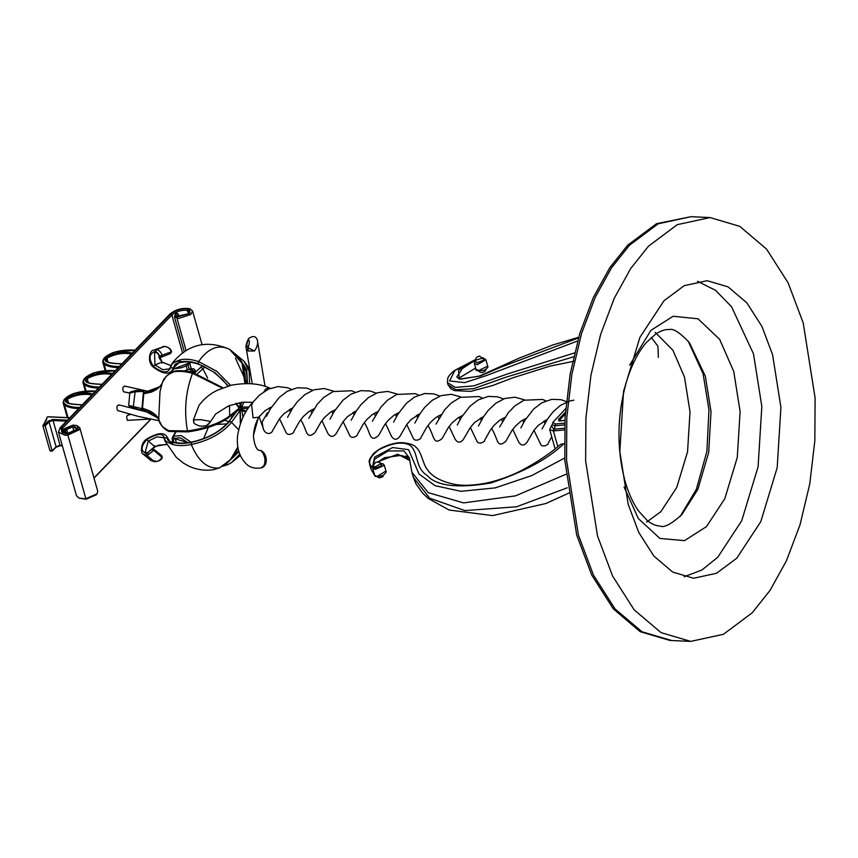 <?xml version="1.0" encoding="UTF-8"?>
<svg xmlns="http://www.w3.org/2000/svg" width="858" height="858" viewBox="0 0 858 858"><rect width="100%" height="100%" fill="white"/><g stroke="black" fill="none" stroke-linecap="round" stroke-linejoin="round"><path stroke-width="1.29" d="M184.309 370.956L190.959 368.801C193.372 368.575 194.691 369.004 194.927 370.088L195.174 372.458M204.89 366.913L197.276 373.927M237.569 355.931L244.037 361.207L249.142 371.278L249.603 383.644M190.83 372.082L190.573 369.004L192.589 370.259L191.913 371.729L192.589 370.259L192.642 372.49L191.913 371.729L192.589 370.259L194.584 371.589L192.642 372.49L190.508 371.214L188.771 371.643M247.501 383.547L246.729 369.777L239.95 359.17M207.636 378.121L202.896 368.876L201.083 367.074L202.402 365.765L194.455 373.048M243.962 402.091L241.001 408.515L239.554 406.51M175.364 432.346L172.694 436.947L173.466 436.196L181.306 435.596L191.034 442.224M239.779 454.161L231.392 462.698L227.681 464.704L231.392 462.698L240.304 455.459M253.464 435.338L258.076 418.661M173.295 442.063L173.82 438.32L175.686 438.213L175.204 438.653L176.373 442.674M226.276 463.781L238.974 451.758M175.793 432.368L173.466 436.196L173.82 438.32L187.966 442.728M175.375 438.492L178.561 437.752L181.124 438.234L187.923 442.728M164.221 438.47L163.953 437.709L156.907 436.861L148.262 441.109L145.27 451.962L148.134 453.024L146.697 453.71C140.422 451.287 140.54 446.514 147.05 439.403C157.078 433.408 162.859 432.904 164.382 437.902C164.875 441.387 167.664 443.103 172.758 443.039L173.209 442.396L174.721 442.771L173.209 442.396C178.228 443.747 184.17 443.768 191.023 442.46C208.022 438.685 220.956 431.542 229.815 421.042L228.989 422.211L229.815 421.042L231.531 422.318C222.415 433.204 209.009 440.615 191.313 444.562C184.213 445.924 178.024 445.913 172.748 444.519L164.918 441.012L176.373 457.453L183.623 463.234L189.275 466.323C196.954 469.787 204.976 470.913 213.342 469.712L219.294 467.975L230.448 459.706L237.87 446.921M151.587 449.571L153.164 448.702L153.775 450.364L151.609 449.367L146.697 453.71L147.201 455.619L143.007 453.979L150.944 460.553L154.354 461.604C157.657 461.722 160.253 460.306 162.13 457.357L153.775 450.364L147.201 455.619L154.483 461.668L150.944 460.553M169.916 441.43L166.688 436.39L167.696 439.779M150.515 450.675L154.644 446.45L165.959 444.433M154.697 445.806L154.644 446.45L154.697 445.806M154.354 461.604L155.105 460.746M161.293 457.475L162.248 456.971L161.229 455.448M172.748 444.519L172.758 443.039M164.328 438.953L164.382 437.902L164.328 438.953L164.382 437.902L167.149 437.902M154.644 446.45L148.262 441.109L147.05 439.403L147.651 438.931L147.05 439.403M240.369 423.691L240.036 411.347L238.32 410.07L239.146 409.899L237.956 410.103M153.947 450.021L152.617 448.466M142.471 408.194L149.528 410.789C155.148 413.888 158.322 417.042 159.03 420.248L158.784 418.189L159.03 420.248C159.588 424.12 162.848 427.584 168.822 430.662L187.462 430.941C205.491 428.421 219.584 423.391 229.708 415.883L239.167 408.269L235.693 403.432M222.201 388.084L192.514 373.337C185.51 371.45 179.333 370.913 173.992 371.75C167.514 374.41 163.621 378.078 162.323 382.732C161.004 386.55 157.282 389.693 151.169 392.16L143.597 393.811M143.232 391.849L143.726 391.516L142.514 389.94L135.124 390.669C130.824 391.591 129.043 392.417 129.783 393.146L128.7 405.48L141.956 408.612L143.468 391.409L134.609 391.816L129.783 393.146L123.477 391.752L129.805 393.028M174.549 371.128C172.748 371.342 170.066 372.962 166.527 375.997L162.505 382.121L159.996 391.559L158.784 418.189M168.822 430.662L170.195 431.488L168.822 430.662L169.444 431.553M158.301 418.296L142.138 409.481L152.906 413.631L157.282 417.224L159.02 420.152M130.223 407.067L133.537 407.915M129.955 407.014L140.573 409.995L133.719 407.968L133.312 406.553L135.274 390.669M140.455 409.952L141.774 408.44M173.992 371.75L174.817 371.096M143.779 392.674L159.888 386.668M140.573 409.995L142.471 408.526L143.94 391.72L142.203 389.993M156.21 352.359L154.569 352.885L154.944 364.918L162.795 369.701L169.562 368.854M181.231 362.419L181.124 362.441C177.638 362.891 175.515 363.706 174.775 364.907L173.262 368.093L170.549 367.578L172.372 363.073L180.18 359.802L180.341 361.947L181.799 362.055L179.869 361.218C174.828 361.175 171.729 363.288 170.549 367.578C168.039 373.702 162.344 373.294 153.464 366.366C148.262 358.472 149.002 353.442 155.684 351.276L159.792 356.049L171.386 351.801C170.056 348.509 167.75 346.718 164.457 346.428L152.981 350.3L156.499 349.549C159.127 350.096 160.993 352.059 162.098 355.437L161.197 357.175L170.302 353.657L171.428 352.209L170.957 351.705M162.816 346.546L164.511 346.428L156.499 349.549L155.684 351.276L156.96 352.402L154.612 352.863M191.334 362.344L185.886 366.044L181.37 367.76L173.927 368.811L191.077 362.301M179.397 362.376L173.262 368.093L171.857 370.828L174.335 368.554M244.895 383.537L242.053 363.234L229.579 349.356C207.046 339.521 187.977 344.09 172.372 363.073L169.541 368.886M228.335 385.971L215.09 372.737L197.93 363.663C191.409 361.443 185.542 360.875 180.341 361.947L180.18 359.802C185.628 358.676 191.763 359.277 198.595 361.604L216.709 371.257L230.545 385.381M158.816 354.483L159.213 358.086L162.205 362.13L170.978 365.594L162.033 362.14L158.633 354.182M170.549 367.578L170.667 366.623M153.464 366.366L153.936 367.203L153.464 366.366L154.944 364.918L162.033 362.14L161.958 363.041M181.124 362.441L181.306 362.408C186.197 361.39 191.795 361.947 198.08 364.071L203.475 366.248L213.76 372.168L222.501 379.59L227.917 386.1M239.189 402.67L240.54 405.62L238.588 406.574M164.575 346.439L164.511 346.428C168.586 347.158 170.935 348.895 171.579 351.63L170.302 353.657M159.792 356.049L161.197 357.175L159.47 356.145C158.805 353.925 157.818 352.702 156.51 352.477M230.534 419.444L232.4 416.066L232.936 416.334M125.171 386.39C122.791 386.368 122.222 388.148 123.477 391.752M119.23 405.148C116.849 405.126 116.28 406.906 117.535 410.51L138.385 416.43L159.116 420.742M129.086 414.982C126.705 414.961 126.137 416.741 127.392 420.345L150.214 419.079M76.684 429.697L76.834 428.528L72.512 426.994L66.71 429.45L67.771 433.322L62.226 432.689L61.54 427.102L170.721 314.092C174.721 310.617 179.837 308.826 186.057 308.719L187.945 308.944L189.886 312.462L188.556 313.76L177.102 316.237M189.468 312.956L189.629 311.786L185.8 310.167C180.148 310.264 175.504 311.894 171.868 315.047L62.688 428.056L61.401 431.317L62.816 432.904M177.971 316.473C175.793 315.926 175.44 314.843 176.92 313.224L176.062 313.277C174.485 315.101 174.935 316.312 177.392 316.924L189.715 313.481L189.682 308.837L188.535 308.505C181.424 307.883 175.236 309.727 169.948 314.06L60.768 427.07L60.049 427.917L65.208 433.805L67.503 433.773L78.099 428.903L76.898 425.568L72.887 425.096L64.672 428.603L73.885 425.536L77.102 429.204L67.771 433.322M190.165 309.073L192.535 310.961L190.808 314.489L178.432 318.511L174.399 316.666L176.062 313.277M76.898 425.568L79.751 427.702L79.333 429.751L67.439 435.221L64.951 435.253L58.483 432.142L60.049 427.917M97.126 493.693L96.332 494.776L86.025 499.238L78.957 498.112L85.446 498.852L97.018 493.854L97.758 491.334L79.751 427.702M178.625 316.57L177.928 314.318L177.745 316.43M176.887 313.106L178.132 313.931L178.882 316.591M58.483 432.142L76.491 495.785L78.957 498.112M64.983 433.311L63.932 429.611L64.672 428.603M66.452 433.365L65.079 430.062L65.551 433.344M93.972 477.949L150.74 419.187M150.922 419.219L94.026 478.12M65.487 428.571L66.71 429.45M177.928 314.318L176.92 313.224M65.079 430.062L65.594 428.732M66.71 429.536L65.616 430.394M65.058 430.062L64.8 428.646M64.747 430.491L63.953 429.59M66.495 421.149L52.595 420.517L49.035 421.889L45.184 425.879L42.9 425.772L49.936 450.654L52.22 450.75L56.081 446.761L59.642 445.388L62.259 445.506M46.89 417.943L43.651 424.764L44.734 424.807L45.184 425.879L52.145 450.997M44.734 424.807L48.22 421.203L49.035 421.889L56.081 446.761L55.631 447.383L60.178 445.667L52.767 419.476L67.46 420.141M48.22 421.203L52.767 419.476M60.178 445.667L59.642 445.388L60.178 445.667M51.062 450.954L49.936 450.654L51.062 450.954M42.9 425.772L43.651 424.764L42.9 425.772M82.218 404.858L81.124 404.815C74.142 404.397 61.765 404.247 66.613 398.466C74.678 393.961 83.129 392.417 91.956 393.833L91.795 394.948M95.399 391.227L75.118 393.2L65.508 398.509C63.363 400.772 63.181 402.638 64.972 404.118C68.029 406.22 72.576 407.346 78.614 407.475L79.665 407.507M78.486 408.73L78.432 408.505C72.254 408.376 67.61 407.218 64.479 405.062L68.039 417.653M91.774 394.862C83.355 393.5 75.236 394.927 67.428 399.142L68.597 403.26M66.356 401.683L67.428 399.142L66.613 398.466M81.682 405.094L81.124 404.815L81.682 405.094M78.432 408.505L78.614 407.475M67.321 417.61L63.278 403.346L64.479 405.062L64.972 404.118M94.241 391.162L94.798 391.441L94.241 391.162M65.058 399.131L65.508 398.509L65.058 399.131M102.005 384.384L100.912 384.341C93.93 383.923 81.542 383.773 86.39 377.992C94.455 373.487 102.906 371.943 111.744 373.359L111.583 374.474M115.176 370.753L94.906 372.726L85.296 378.035C83.151 380.298 82.969 382.164 84.749 383.644C87.806 385.746 92.353 386.872 98.391 387.001L99.442 387.033M98.273 388.256L98.209 388.031C92.042 387.902 87.387 386.744 84.266 384.588L86.122 391.141M111.561 374.388C103.132 373.026 95.013 374.453 87.216 378.668L88.374 382.786M102.102 384.277L101.126 384.245C97.008 384.127 89.404 383.494 87.13 382.271L86.132 381.199L87.216 378.668L86.39 377.992M101.459 384.62L100.912 384.341L101.459 384.62M98.209 388.031L98.391 387.001M115.283 370.645L114.243 370.592C112.591 370.506 103.797 369.97 94.863 372.651C92.771 372.876 85.864 376.641 84.942 378.153L84.331 378.839C84.105 378.292 82.518 382.325 83.065 382.872L84.266 384.588L84.749 383.644M114.028 370.688L114.575 370.967L114.028 370.688M84.845 378.657L85.296 378.035L84.845 378.657M121.782 363.91L120.688 363.867C113.706 363.449 101.319 363.299 106.167 357.518C114.243 353.013 122.683 351.469 131.521 352.885L131.36 354M134.953 350.279L114.682 352.252L105.073 357.561C102.928 359.824 102.745 361.69 104.526 363.17C107.593 365.272 112.141 366.398 118.168 366.527L119.23 366.559M118.05 367.782L117.986 367.556C111.819 367.428 107.164 366.269 104.043 364.114L105.899 370.667M131.338 353.914C122.908 352.552 114.8 353.979 106.993 358.194L108.151 362.312M121.89 363.803L120.903 363.771C116.795 363.653 109.18 363.02 106.907 361.797L105.92 360.725L106.993 358.194L106.167 357.518M121.246 364.146L120.688 363.867L121.246 364.146M117.986 367.556L118.168 366.527M105.202 370.72L102.842 362.408L104.043 364.114L104.526 363.17M133.805 350.214L134.363 350.493L133.805 350.214M104.622 358.183L105.073 357.561L104.622 358.183M684.105 576.769L701.908 570.012L717.706 557.303L741.73 520.752L758.097 466.752L761.829 406.478L753.496 353.861L731.563 306.767L715.604 290.347L697.543 281.306L715.604 290.347L731.563 306.767L753.496 353.861L761.829 406.478L758.097 466.752L741.73 520.752L717.706 557.303L701.908 570.012L684.105 576.769M628.153 504.214L638.727 532.368L653.871 556.081L672.736 572.104L693.607 578.249L716.569 573.262L736.786 558.172L760.81 521.621L777.187 467.621L780.919 407.346L772.586 354.729L762.011 326.587L746.868 302.863L728.002 286.84L707.131 280.695L684.169 285.682L663.953 300.783L639.929 337.333L623.552 391.323L619.819 451.598L628.153 504.214M803.227 323.005L788.159 282.925L766.602 249.142L739.725 226.319L710.006 217.557L677.294 224.657L648.498 246.171L630.651 268.597L614.274 298.23L600.664 334.309L590.958 375.139L585.896 418.275L585.639 460.993L597.511 535.939L612.58 576.018L634.137 609.813L661.014 632.625L690.733 641.387L723.444 634.287L752.241 612.784L770.087 590.347L786.464 560.724L800.074 524.646L809.78 483.805L814.843 440.669L815.1 397.962L803.227 323.005M710.006 217.557L690.915 216.688L658.204 223.799L629.418 245.302L611.561 267.739L595.195 297.361L581.585 333.44L571.878 374.27L566.806 417.406L566.559 460.124L578.421 535.07L593.489 575.16L615.047 608.944L641.923 631.756L671.653 640.518L641.923 631.756L615.047 608.944L593.489 575.16L578.421 535.07L566.559 460.124L566.806 417.406L571.878 374.27L581.585 333.44L595.195 297.361L611.561 267.739L629.418 245.302L658.204 223.799L690.915 216.688L656.467 223.713L627.67 245.216L609.824 267.653L593.446 297.276L579.836 333.354L570.13 374.195L565.068 417.331L564.811 460.038L576.683 534.995L591.752 575.075L613.309 608.858L640.186 631.681L669.905 640.443L690.733 641.387M371.031 469.262L369.508 463.867L372.694 468.211L375.364 469.358L384.32 465.315L385.928 470.999L377.338 476.34L374.817 475.729L371.031 469.262L375.396 476.072M384.32 465.315L383.483 464.081L380.92 463.277M381.113 463.524L372.694 468.211L374.817 475.729C375.01 476.951 377.777 476.834 383.118 475.375C385.714 473.241 386.658 471.782 385.928 470.999M372.951 468.479L372.501 466.891L374.807 459.019L388.116 450.986L403.914 450.89L409.32 457.797L411.915 472.265L428.196 492.653L463.577 502.885L515.561 495.849L565.797 474.345M373.434 465.98L372.501 466.891L373.434 465.873M567.235 487.816L516.623 506.767L464.821 510.585L429.568 498.133L413.309 477.209L411.915 472.265M409.931 460.617L397.769 454.225L377.788 461.776M564.35 443.661L560.692 444.315C550.31 453.324 537.644 461.84 522.704 469.873C511.625 475.686 499.806 480.03 487.237 482.904C473.616 485.585 462.376 485.993 453.528 484.126C441.151 481.359 432.636 476.801 427.97 470.441C425.257 466.859 424.882 465.851 420.613 454.075C418.972 450.568 417.396 448.262 415.862 447.157C413.76 444.712 409.137 443.221 402.005 442.674C395.152 442.235 381.134 446.267 373.53 453.635C366.645 462.301 369.991 461.776 369.508 463.867M373.648 467.235L375.783 468.007L381.295 465.776L381.681 464.618L379.997 463.846M372.694 468.211C367.127 463.202 369.251 457.014 379.054 449.656C392.353 442.814 402.681 441.334 410.027 445.238C418.94 452.767 414.661 467.631 427.145 475.471C436.507 486.068 457.689 488.577 490.679 483C523.316 472.361 547.747 459.223 563.985 443.607M564.714 457.99L531.692 475.6L495.205 487.891L460.993 491.312L435.124 485.703L418.994 473.991L408.623 449.689L392.589 447.544L374.603 457.132L372.501 466.891L373.434 465.808M405.737 456.038L409.309 457.764M487.698 366.087C488.61 366.87 487.43 368.264 484.169 370.281C477.82 371.085 475.107 370.763 476.018 369.315L478.839 370.463L487.698 366.087L485.907 359.738L477.22 364.747L474.26 363.116L475.364 360.36M477.456 364.757L477.241 363.996M478.41 356.692L479.611 356.113L483.773 359.041L483.236 360.371L477.584 362.602L475.589 361.819L477.584 362.602L483.236 360.371L483.773 359.041L481.778 358.269M574.538 352.917L507.507 373.949L473.766 385.864L455.373 387.419L447.447 382.625L447.737 378.185L449.367 375.321L453.442 371.224L475.45 359.599L455.051 370.195L449.528 380.931L464.607 382.647L485.725 375.804L577.616 340.98M475.364 360.317L483.204 357.936M658.376 357.357L657.914 346.224L651.297 337.451M578.485 337.945L500.429 367.353L480.212 376.029L459.287 379.139L458.558 370.152L475.386 360.038M475.654 368.05L458.462 378.421M475.375 360.092L462.441 368.5L456.81 376.962L458.344 378.367L461.175 379.075L479.504 376.029L518.758 358.312L552.713 345.002L578.678 337.258M458.515 378.442L475.643 367.996M447.447 382.625L448.112 384.985L455.78 389.768L473.316 388.749L506.134 377.123L573.637 356.789M292.846 407.818L283.784 413.813L279.601 418.618L272.533 430.759C271.471 434.32 264.94 435.242 263.052 427.96L262.108 422.082L267.514 412.623L268.243 412.719M265.079 386.411L257.325 340.025C258.183 343.232 257.261 346.879 254.547 350.986L248.187 350.997L246.257 348.434L252.252 383.848M271.643 406.853L265.047 410.682L258.73 417.202L253.099 417.835L251.619 404.965L253.078 402.112L259.47 395.12L268.522 389.082L278.035 386.583L287.752 387.795L291.473 389.307M253.539 401.565C245.034 410.328 239.661 422.082 237.43 436.829C237.001 444.455 237.494 455.941 247.286 464.897C250.815 467.771 255.384 468.779 260.993 467.932L263.728 466.001C265.551 462.226 265.369 458.108 263.17 453.646L260.896 450.396L263.245 452.22M264.039 391.58L265.69 388.985L269.358 387.923L270.259 388.342M269.358 387.923C259.116 383.387 246.439 382.486 231.306 385.199L217.514 390.186C210.242 393.629 204.086 398.67 199.035 405.319L193.415 419.83L200.804 419.68L210.017 421.342L209.996 422.49L207.132 424.924M564.5 429.912L553.389 430.941L549.71 429.665L551.447 425.804L553.732 429.193L564.553 428.196M565.69 408.612L552.874 422.393L555.34 424.013L564.757 423.155M564.682 424.914L555.083 425.783L552.22 424.731L552.874 422.393M552.23 424.849L551.447 425.804M560.714 420.677L559.727 419.862L560.253 420.956L559.051 421.01L558.408 419.465L565.411 412.215M210.017 421.342L208.73 424.034M248.455 339.661C246.503 343.736 246.353 346.439 247.994 347.758C249.614 343.414 249.764 340.723 248.455 339.661L248.552 338.556C246.267 343.361 245.495 346.653 246.257 348.434M263.17 453.646L263.095 451.962C267.921 456.982 267.288 466.677 260.993 467.932M254.547 350.986L247.994 347.758L248.187 350.997M553.732 429.193L553.389 430.941L557.839 446.664M252.134 403.131L252.016 402.23M240.251 407.754L240.948 408.515L240.304 406.242L242.256 407.057L249.088 407.024M246.825 383.204L235.478 358.14M203.582 438.62L208.333 427.402M245.796 412.097L241.956 410.596L242.953 417.46M186.476 442.9L187.001 441.87M240.101 409.523L240.894 409.062L239.886 411.014L241.956 410.596L240.894 409.062L246.364 411.143M227.756 464.661L226.265 463.792M153.164 448.702L151.92 449.474M239.586 411.121L231.531 422.318L238.578 429.676M191.613 442.803L191.023 442.46L191.313 444.562C198.219 461.261 207.55 469.069 219.294 467.975L219.519 467.878M162.323 382.732L159.996 391.559M229.461 405.491L229.708 415.883L228.732 417.202L229.386 416.999C219.669 424.345 205.834 429.311 187.881 431.885L169.348 431.52C167.514 431.102 165.111 429.397 162.141 426.372L159.041 420.334M193.157 372.876L192.514 373.337C185.607 391.548 183.923 410.746 187.462 430.941L187.988 431.756L187.462 430.941M238.192 409.588L239.167 408.269L238.417 406.982M245.141 383.537L245.281 375.89L242.878 364.95L237.462 355.813L229.697 349.421C218.522 343.961 208.151 348.026 198.595 361.604L197.93 363.663L198.552 363.685M240.036 406.027L241.216 402.359M238.631 406.574L239.393 407.035L238.631 406.574M117.535 410.51L138.385 416.43M127.392 420.345L150.064 419.047M170.721 314.092L171.868 315.047L182.572 352.885M72.598 425.547L73.842 431.671M86.025 499.238L67.503 433.773M61.54 427.102L62.688 428.056L64.146 433.204M177.392 316.924L176.984 318.35L186.079 350.504M189.8 363.642L191.248 368.758M186.25 365.862L187.323 369.68M187.945 308.944L187.516 310.371L188.492 313.814M69.691 417.835L47.801 416.838M629.611 365.197L650.922 330.351L673.133 316.259L697.994 318.79L719.669 339.371L733.751 371.493L740.111 411.615L737.258 457.571L724.774 498.755L706.456 526.619L684.512 540.637L659.941 538.449L638.341 518.554L624.077 487.065M689.403 342.653L705.33 376.126L711.025 411.679L708.687 452.456L697.876 489.317L681.767 514.736C671.288 524.077 664.124 527.874 660.274 526.104C655.716 525.815 651.372 523.948 647.222 520.506L638.545 510.971C633.075 503.314 628.56 493.339 625.01 481.038C616.537 448.766 616.988 415.755 626.351 382.035C631.531 365.165 638.148 352.048 646.224 342.664L655.802 333.934C661.228 330.587 665.701 329.15 669.208 329.601C673.208 328.196 679.997 332.625 689.575 342.878M688.159 341.109L703.077 373.734L708.965 409.834L706.906 451.329L696.342 489.371L680.19 516.366M655.201 332.357L672.929 350.289L684.512 377.155L690.014 411.947L687.548 451.812L676.726 487.516L660.832 511.69L646.578 522.093M564.886 420.474L559.051 421.01M554.139 430.855L555.34 424.013M565.272 414.124L559.727 419.862L558.408 419.465M193.79 419.594L193.79 422.297L193.415 419.83M248.681 338.417L248.552 338.556C253.26 335.274 256.285 336.068 257.614 340.937M194.927 370.098L195.678 372.05M249.732 369.197L244.037 361.207L237.108 355.63M201.072 367.074L194.444 373.037M192.117 371.224L192.02 372.372M190.959 368.801L184.095 370.935M241.001 408.515L248.08 408.483M242.61 364.275L246.01 371.085L246.965 375.901L246.772 383.537M241.227 409.127L239.178 410.757M222.715 466.237L227.681 464.704M240.508 419.884L240.862 422.329M238.578 450.311L233.451 457.217L230.866 459.373M172.694 436.947L172.072 438.749L172.844 442.009M163.964 437.73L164.918 441.001M154.483 461.668C158.612 461.465 161.207 460.135 162.269 457.679L161.636 455.544L152.745 448.455M174.088 442.17C180.309 443.489 186.004 443.5 191.173 442.192C207.668 438.577 220.292 431.628 229.065 421.332L237.569 410.36L238.835 409.77L240.283 411.25L240.594 423.058M237.934 447.308L235.328 452.992L228.453 461.894L219.412 467.942L213.342 469.712M166.688 444.53L158.355 445.163L152.284 448.498M152.402 448.477L147.533 452.81M173.959 442.138C170.624 442.009 168.522 441.216 167.675 439.736L167.675 439.736M166.677 436.379C163.781 432.11 157.25 432.915 147.093 438.781C140.197 442.449 140.766 453.893 143.007 453.979M236.229 403.292L239.125 407.325L238.846 409.395L229.386 416.999M130.234 407.067L128.7 405.48M222.973 387.773L193.039 372.64C185.296 370.71 179.172 370.195 174.646 371.096M143.779 392.653L154.848 389.886L160.028 386.282L162.044 383.526M142.514 389.94L135.124 390.669M152.981 350.3L152.981 350.3C150.204 350.407 146.471 361.583 153.421 367.181C161.915 373.595 168.061 374.807 171.857 370.828M238.91 407.035L240.755 405.866L241.484 402.327M237.151 404.579L236.529 403.228M161.819 357.003L160.607 357.239M124.549 386.057L149.807 391.688M230.888 415.798L232.4 416.066M224.442 420.399L228.925 421.514M118.726 404.837L152.552 413.417M216.27 424.474L226.877 423.895M151.598 412.88L150.504 412.998M130.663 414.553L128.303 414.639M189.682 308.837L190.766 309.277M192.535 310.961L202.038 344.53M174.399 316.666L184.298 351.662M188.031 364.854L189.243 369.144M62.366 445.87L59.963 445.763L55.985 447.265L52.263 451.104M52.252 451.115L50.547 451.04M43.061 425.193C46.396 420.699 46.933 419.294 46.868 417.76M47.018 417.406L47.673 416.731L69.798 417.728M82.325 404.751L81.349 404.719C77.231 404.601 69.627 403.968 67.353 402.745L66.356 401.673M95.495 391.119L94.466 391.066C92.814 390.98 84.009 390.444 75.086 393.125C72.994 393.35 66.087 397.115 65.154 398.627L64.554 399.313C64.318 398.766 62.731 402.799 63.278 403.346M83.065 382.882L85.414 391.194M135.06 350.171L134.03 350.118C132.379 350.032 123.573 349.496 114.64 352.177C112.548 352.402 105.652 356.167 104.719 357.679L104.118 358.365C103.882 357.818 102.295 361.851 102.842 362.398M413.309 477.209L415.873 483.644L422.79 493.35L428.324 498.498L449.099 510.017L492.589 515.604L545.892 503.517L569.615 492.76M409.952 460.746L406.07 456.874L400.858 455.416L384.513 457.679L378.228 461.808M476.018 369.315L474.26 363.106L476.029 359.727M448.112 384.985L451.008 388.867L454.536 390.626L470.731 391.377L492.717 385.499L512.741 377.842L550.117 366.098L574.431 361.154M485.907 359.738L483.097 357.797M475.589 361.819L475.589 361.819C475.235 358.376 476.576 356.478 479.611 356.113M381.896 465.819L379.762 462.312L375.954 462.13L373.573 464.875L374.474 468.65M376.716 476.522L379.579 477.938L383.076 476.533M486.132 369.197L485.253 371.042L482.7 372.554L480.341 372.34L478.528 370.988M263.374 428.721L259.095 416.72M520.849 427.938L524.999 420.227L533.697 409.009L541.73 402.874L551.78 399.335L561.057 399.678L567.149 401.844M512.773 429.343L518.747 442.149C521.321 445.924 524.077 445.988 527.005 442.32L534.073 430.18L538.256 425.386L547.318 419.39M457.239 425.042L461.379 417.331L470.077 406.124L478.12 399.978L488.159 396.439L497.436 396.782L503.528 398.949M449.152 426.458L455.126 439.253C457.711 443.028 460.456 443.093 463.384 439.435L470.452 427.295L474.635 422.49L483.708 416.495M393.618 422.147L397.758 414.435L406.456 403.228L414.5 397.093L424.549 393.543L433.816 393.886L439.918 396.064M385.542 423.562L391.505 436.357C394.09 440.143 396.836 440.197 399.764 436.54L406.831 424.399L411.014 419.594L420.088 413.599M329.998 419.251L334.137 411.54L342.846 400.332L350.879 394.197L360.928 390.658L370.195 391.001L376.297 393.168M321.922 420.667L327.895 433.472C330.469 437.248 333.226 437.312 336.143 433.644L343.221 421.503L347.404 416.698L356.467 410.703M266.377 416.366L270.527 408.655L279.225 397.436L287.258 391.302L297.308 387.762L306.585 388.106L312.677 390.272M499.613 427.016L508.151 412.902L514.703 406.027L523.959 400.225L542.46 399.442L545.945 400.879M491.57 428.378L492.513 430.04C497.962 439.124 496.846 448.895 505.802 441.355L511.894 430.587L515.572 425.933L521.299 420.956L526.115 418.425M436.003 424.12L444.53 410.017L451.083 403.131L460.338 397.34L478.839 396.546L482.325 397.983M427.949 425.493L428.893 427.145C434.341 436.239 433.226 445.999 442.181 438.459L448.273 427.692L451.951 423.037L457.689 418.071L462.505 415.529M372.383 421.224L380.909 407.121L387.462 400.236L396.718 394.444L415.229 393.661L418.704 395.098M364.328 422.597L365.283 424.249C370.731 433.344 369.605 443.103 378.56 435.564L384.663 424.796L388.331 420.152L394.069 415.175L398.884 412.634M308.762 418.339L317.288 404.225L323.841 397.351L333.108 391.548L351.608 390.765L355.083 392.203M300.708 419.701L301.662 421.364C307.11 430.448 305.984 440.218 314.95 432.679L321.042 421.911L324.721 417.256L330.448 412.28L335.264 409.738M573.83 400.182L569.54 401.04L560.435 405.405L552.97 411.979L547.779 418.693L542.052 428.914M533.976 430.308L540.443 443.897C542.277 448.305 548.863 444.476 548.208 443.286L551.715 436.765M478.432 426.018L483.408 416.956L488.17 410.435L495.838 403.206L504.815 398.487L514.993 397.2L524.731 399.914M470.366 427.413L476.823 441.001C478.657 445.42 485.242 441.58 484.588 440.39L490.24 430.287L494.036 425.332L499.635 420.313L504.912 417.46M414.811 423.123L419.798 414.06L424.56 407.539L432.218 400.311L441.194 395.602L451.383 394.305L461.121 397.029M406.746 424.528L413.202 438.106C415.036 442.524 421.621 438.695 420.967 437.505L426.63 427.402L430.416 422.436L436.014 417.417L441.291 414.564M351.19 420.227L356.177 411.164L360.939 404.654L368.597 397.426L377.584 392.707L387.762 391.42L397.501 394.133M343.125 421.632L349.592 435.221C351.415 439.628 358.011 435.8 357.357 434.609L363.009 424.506L366.795 419.541L372.393 414.532L377.67 411.668M287.58 417.342L292.557 408.269L297.318 401.759L304.976 394.53L313.964 389.811L324.142 388.524L333.88 391.237M279.504 418.736L285.971 432.325C287.805 436.743 294.391 432.904 293.736 431.713L299.388 421.61L303.185 416.656L308.783 411.636L314.06 408.783M555.126 448.831L549.71 429.665M544.916 423.412L543.843 421.085M524.989 420.227L523.852 419.455M481.295 420.517L480.223 418.189M461.368 417.342L460.231 416.559M417.685 417.631L416.602 415.304M397.758 414.446L396.611 413.663M354.064 414.736L352.992 412.408M334.137 411.55L332.99 410.778M290.444 411.84L289.371 409.513M270.517 408.655L269.38 407.882L269.83 409.834M546.203 421.192L545.055 420.42M502.509 421.493L501.437 419.154M482.582 418.296L481.435 417.524M438.888 418.597L437.816 416.269M418.961 415.411L417.814 414.629M375.268 415.701L374.195 413.374M355.341 412.516L354.204 411.743M311.647 412.805L310.575 410.478M291.731 409.62L290.583 408.848M523.712 422.447L522.64 420.12M503.785 419.262L502.638 418.489M460.092 419.562L459.019 417.235M440.165 416.377L439.028 415.594M396.471 416.666L395.399 414.339M376.555 413.481L375.407 412.709M332.861 413.771L331.778 411.443M312.934 410.585L311.786 409.813M252.842 402.327L242.728 402.198L228.764 405.78L215.658 414.006L209.996 422.49M193.79 422.286C193.415 423.294 195.431 424.549 199.85 426.072C204.343 426.308 207.304 425.632 208.741 424.034M259.416 416.141C255.609 422.426 253.625 429.3 253.464 436.743C254.762 446.793 257.239 451.34 260.896 450.396M564.896 420.302L559.48 420.86"/></g></svg>
